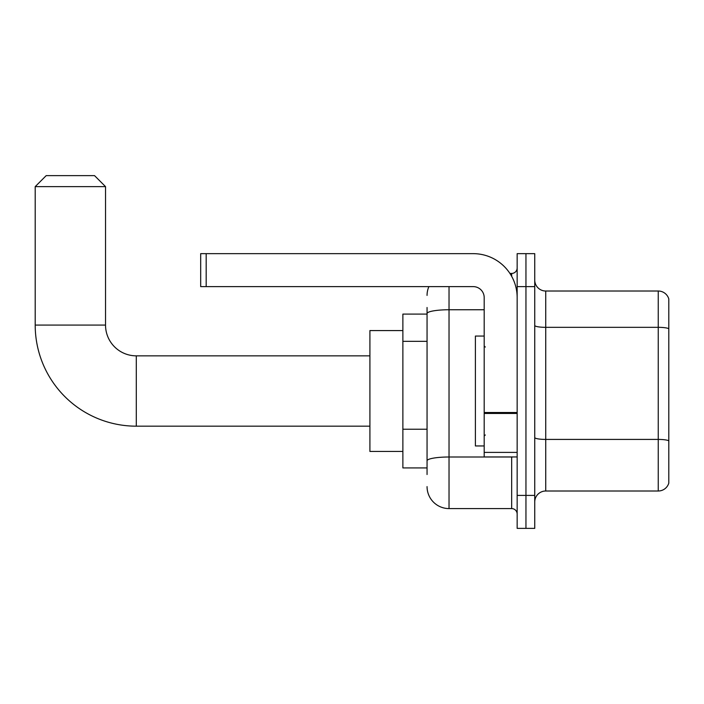 <?xml version="1.0" encoding="UTF-8"?>
<svg xmlns="http://www.w3.org/2000/svg" width="704" height="704" viewBox="0 0 704 704"><rect width="100%" height="100%" fill="white"/><g stroke="black" fill="none" stroke-linecap="round" stroke-linejoin="round"><path stroke-width="1.06" d="M427.055 314.09L402.873 314.09L402.873 467.931L427.055 467.931M427.055 474.522L427.055 307.498M517.158 495.405L517.158 528.37L525.95 528.37L525.95 495.405L525.95 528.37L534.741 528.37L534.741 495.405L525.95 495.405L525.95 286.616L525.95 495.405L517.158 495.405L517.158 286.616L525.95 286.616L525.95 253.651L525.95 286.616L534.741 286.616L534.741 495.405M534.741 286.616L534.741 253.651L517.158 253.651L517.158 286.616M449.029 286.616L449.029 508.587L511.667 508.587L511.667 456.94M509.916 273.434L511.667 273.434A5.491 5.491 0 0 0 517.158 267.934M427.055 334.734L427.055 313.57A21.974 3.819 180 0 1 449.029 309.751L484.194 309.751M517.158 514.078A5.491 5.491 0 0 0 511.667 508.587M427.055 295.407A21.974 21.974 0 0 1 428.886 286.616M449.029 508.587A21.974 21.974 0 0 1 427.055 486.614M534.741 501.996A10.991 10.991 0 0 1 545.732 491.005L658.249 491.005L658.249 291.016L545.732 291.016A10.991 10.991 0 0 1 534.741 280.025A10.991 10.991 0 0 0 545.732 291.016L545.732 491.005M668.8 298.927A10.991 10.991 0 0 0 658.249 291.016A10.991 10.991 0 0 1 668.8 298.927L668.8 483.094A10.991 10.991 0 0 1 658.249 491.005M369.908 426.175L136.294 426.175A101.094 101.094 0 0 1 35.2 325.081L35.2 186.622L46.191 175.63L94.538 175.63L105.53 186.622L35.2 186.622M136.294 426.175L136.294 355.846A30.765 30.765 0 0 1 105.53 325.081L105.53 186.622M402.873 330.572L369.908 330.572L369.908 451.449L402.873 451.449M517.158 456.94L484.194 456.94L484.194 412.509L517.158 412.509M517.158 297.607A43.956 43.956 0 0 0 473.202 253.651L206.184 253.651L206.184 286.616L473.202 286.616A10.991 10.991 0 0 1 484.194 297.607L484.194 412.509M206.184 286.616L200.684 286.616L200.684 253.651L206.184 253.651M484.194 336.063L475.402 336.063L475.402 445.949L484.194 445.949M427.055 341.334L402.873 341.334M427.055 429.238L402.873 429.238M513.568 456.94A5.491 0.95 0 0 1 511.667 457.002L449.029 457.002A21.974 3.819 180 0 0 427.055 460.812M511.667 276.329L511.667 273.434M668.8 328.706A10.991 1.91 180 0 0 658.249 327.334L545.732 327.334A10.991 1.91 0 0 1 534.741 325.424M668.8 440.792A10.991 1.91 180 0 0 658.249 439.419L545.732 439.419A10.991 1.91 -0 0 1 534.741 437.51M35.2 325.081L105.53 325.081M517.158 413.459L484.194 413.459M484.194 452.399L517.158 452.399M369.908 355.846L136.294 355.846M485.294 347.054L484.194 345.954M485.294 434.966L484.194 436.066"/></g></svg>
